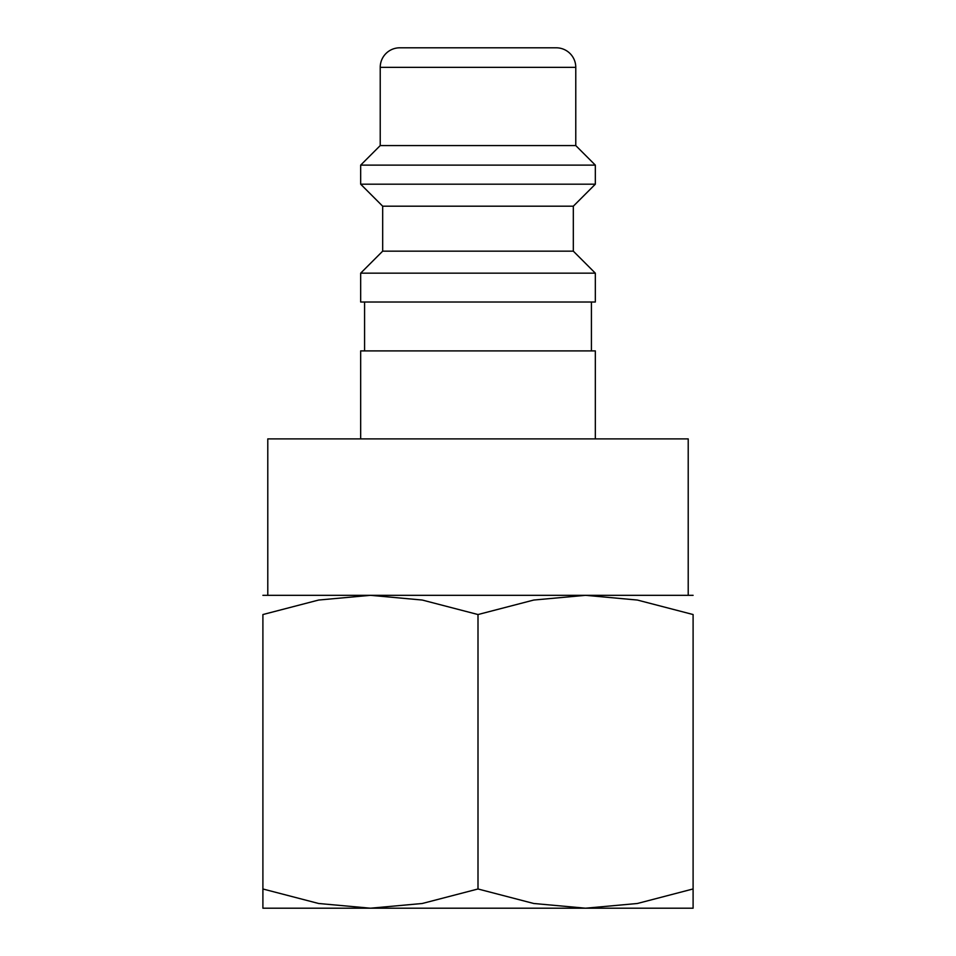 <?xml version="1.0" encoding="UTF-8"?>
<svg xmlns="http://www.w3.org/2000/svg" width="956" height="956" viewBox="0 0 956 956"><rect width="100%" height="100%" fill="white"/><g stroke="black" fill="none" stroke-linecap="round" stroke-linejoin="round"><path stroke-width="1.43" d="M595.325 438.888L595.325 350.9L360.675 350.9L360.675 438.888M478 273.165L360.675 273.165L360.675 302.012L595.325 302.012L595.325 273.165L478 273.165M382.675 251.165L382.675 206.197L573.325 206.197L573.325 251.165L382.675 251.165L360.675 273.165M575.775 67.35L380.225 67.35A19.55 19.55 0 0 1 399.787 47.8L556.213 47.8A19.55 19.55 0 0 1 575.775 67.35L575.775 145.575L595.325 165.125L595.325 184.197L360.675 184.197L382.675 206.197M595.325 165.125L360.675 165.125L360.675 184.197M575.775 145.575L380.225 145.575L360.675 165.125M267.788 595.325L267.788 438.888L688.212 438.888L688.212 595.325M693.1 595.325L585.55 595.325L637.365 600.045L693.1 614.541L693.1 888.984C693.1 914.713 693.1 914.713 693.1 888.949L637.365 903.492L585.55 908.2L533.735 903.492L478 888.984L422.265 903.492L370.45 908.2L318.635 903.492L262.9 888.984C262.9 914.713 262.9 914.713 262.9 888.949L262.9 614.541L318.635 600.045L370.45 595.325L422.265 600.045L478 614.541L533.735 600.045L585.55 595.325L262.9 595.325M693.1 908.2L262.9 908.2M693.1 614.577C693.1 588.812 693.1 588.812 693.1 614.577M262.9 614.577C262.9 588.812 262.9 588.812 262.9 614.577M478 614.541L478 888.984M364.583 302.012L364.583 350.9M380.225 67.35L380.225 145.575M573.325 206.197L595.325 184.197M573.325 251.165L595.325 273.165M591.417 302.012L591.417 350.9"/></g></svg>
